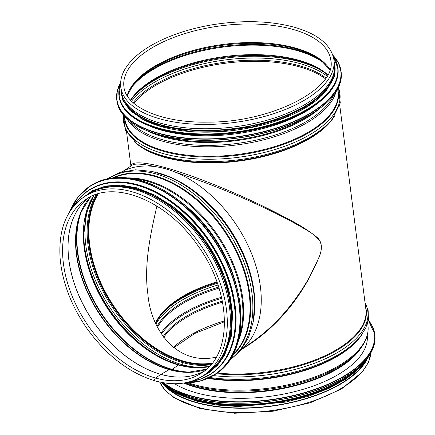 <?xml version="1.0" encoding="UTF-8"?>
<svg xmlns="http://www.w3.org/2000/svg" width="435" height="435" viewBox="0 0 435 435"><rect width="100%" height="100%" fill="white"/><g stroke="black" fill="none" stroke-linecap="round" stroke-linejoin="round"><path stroke-width="0.65" d="M123.828 170.786L131.93 165.333C134.453 163.31 142.316 163.767 155.534 166.697M175.3 172.173C222.165 187.278 275.224 211.154 307.273 230.485C312.025 233.144 316.114 236.482 319.529 240.506C322.085 245.052 321.922 250.598 319.029 257.134C313.439 270.847 306.316 283.718 297.665 295.751C284.637 314.554 269.183 330.192 251.305 342.666L251.299 342.677M242.105 349.098C269.357 332.721 291.368 309.671 308.149 279.944L319.149 257.172C322.781 247.999 321.927 241.267 316.582 236.972C308.48 230.512 299.008 224.514 288.171 218.99C261.136 204.45 225.123 187.985 190.225 175.588C153.403 162.429 131.375 159.988 131.158 165.855M97.625 193.994A106.885 69.845 -123.9 0 0 89.273 244.426A106.885 69.845 -123.9 0 0 183.63 361.572A106.885 69.845 -123.9 0 0 211.823 363.671M216.287 357.108C178.714 365.889 151.048 332.237 147.862 294.055C143.501 263.327 151.532 230.012 156.872 206.076M212.296 363.073A106.347 69.491 56.1 0 1 183.565 361.099A106.347 69.491 56.1 0 1 104.008 289.449A106.347 69.491 56.1 0 1 98.353 193.782M166.828 387.302A106.885 49.269 -7.3 0 0 269.977 406.127A106.885 49.269 -7.3 0 0 365.057 361.909M163.631 384.638A107.423 49.519 -7.3 0 0 196.256 402.663A107.423 49.519 -7.3 0 0 367.477 358.527M120.81 87.114L121.365 91.437A107.423 49.519 -7.3 0 0 160.455 123.192A107.423 49.519 -7.3 0 0 276.524 117.271A107.423 49.519 -7.3 0 0 334.471 64.141L333.917 59.812C331.285 44.941 318.067 34.077 294.261 27.215C270.037 20.744 242.692 19.939 212.215 24.8C192.036 28.226 174.125 33.805 158.47 41.526C141.467 50.058 130.011 59.807 124.1 70.764C121.24 76.25 120.142 81.698 120.81 87.114A107.423 49.519 -7.3 0 0 233.655 122.583A107.423 49.519 -7.3 0 0 333.917 59.812M149.857 126.15A106.885 49.269 -7.3 0 0 161.728 130.234A106.885 49.269 -7.3 0 0 315.647 104.911M140.777 118.282A106.885 49.269 -7.3 0 0 161.265 126.623A106.885 49.269 -7.3 0 0 322.455 95.009M123.551 98.734A106.885 49.269 -7.3 0 0 161.032 124.818A106.885 49.269 -7.3 0 0 271.016 120.702A106.885 49.269 -7.3 0 0 334.194 71.748M367.26 335.445A105.482 48.622 172.7 0 1 309.742 387.232A105.482 48.622 172.7 0 1 196.326 392.854A105.482 48.622 172.7 0 1 174.62 383.735M97.375 194.07A106.885 69.845 -123.9 0 0 103.492 290.112A106.885 69.845 -123.9 0 0 183.287 361.8A1.62 0.973 105.7 0 0 182.684 362.567A1.62 0.973 -74.3 0 1 183.287 361.8L183.624 361.572L183.287 361.8A106.885 69.845 -123.9 0 0 211.66 363.872M96.391 194.385A107.255 70.089 -123.9 0 0 102.66 290.727A107.255 70.089 -123.9 0 0 182.684 362.567L181.765 364.541L182.684 362.567A107.255 70.089 -123.9 0 0 210.997 364.666M91.589 199.263A108.674 71.014 -123.9 0 0 102.622 295.403A108.674 71.014 -123.9 0 0 181.765 364.535A1.62 0.973 -74.3 0 1 181.047 365.367A1.62 0.973 105.7 0 0 181.765 364.535A108.674 71.014 -123.9 0 0 204.667 367.281M179.231 364.889A1.62 0.973 105.7 0 0 179.16 364.862A1.62 0.973 105.7 0 0 178.54 364.998A1.62 0.973 -74.3 0 1 179.16 364.862A1.62 0.973 -74.3 0 1 179.231 364.889M93.889 195.293A106.885 69.845 -123.9 0 0 97.984 291.803A106.885 69.845 -123.9 0 0 178.54 364.998L172.097 369.331L178.54 364.998A106.885 69.845 -123.9 0 0 209.213 366.645M82.645 208.468A106.885 69.845 -123.9 0 0 172.097 369.331A1.62 0.973 -74.3 0 1 171.646 369.489A1.62 0.973 105.7 0 0 172.097 369.331A106.885 69.845 -123.9 0 0 192.776 372.104M81.193 211.638A106.733 69.741 -123.9 0 0 171.646 369.489L169.596 369.511L171.646 369.489A106.733 69.741 -123.9 0 0 189.29 372.251M87.506 200.443A105.308 68.817 -123.9 0 0 80.763 212.693A105.308 68.817 -123.9 0 0 169.596 369.511A1.62 0.973 105.7 0 0 169.215 369.625A1.62 0.973 -74.3 0 1 169.596 369.511A105.308 68.817 -123.9 0 0 188.154 372.257A105.308 68.817 -123.9 0 0 202.036 370.62M90.562 196.772A105.156 68.719 -123.9 0 0 87.593 292.646A105.156 68.719 -123.9 0 0 169.215 369.625L160.955 374.356L169.215 369.625A105.156 68.719 -123.9 0 0 206.587 369.168M87.816 198.355L88.272 197.985A104.297 68.154 -123.9 0 0 87.816 198.355A104.297 68.154 -123.9 0 0 78.023 293.456A104.297 68.154 -123.9 0 0 160.955 374.356A1.082 0.647 105.7 0 0 160.912 374.383A1.082 0.647 -74.3 0 1 160.955 374.356A104.297 68.154 -123.9 0 0 204.097 371.115A104.297 68.154 -123.9 0 0 204.602 370.832L204.097 371.115M88.267 197.996A104.291 68.154 -123.9 0 0 77.8 293.054A104.291 68.154 -123.9 0 0 160.912 374.383L155.496 378.031L160.912 374.383A104.291 68.154 -123.9 0 0 204.597 370.837M155.496 378.031A1.566 0.941 105.7 0 0 154.681 379.619A1.566 0.941 105.7 0 0 155.251 380.913L155.251 380.913A1.566 0.941 -74.3 0 1 154.681 379.619A1.566 0.941 -74.3 0 1 155.496 378.031A104.291 68.154 -123.9 0 0 201.97 372.751C233.231 353.758 231.665 291.689 197.784 245.514C166.991 200.35 113.611 179.024 85.505 199.703A104.291 68.154 -123.9 0 0 71.476 294.435A104.291 68.154 -123.9 0 0 155.496 378.031M206.804 373.273A107.423 70.198 -123.9 0 0 205.059 244.954A107.423 70.198 -123.9 0 0 86.842 195.032L83.754 197.109A107.423 70.198 -123.9 0 1 201.97 247.031A107.423 70.198 -123.9 0 1 203.716 375.345L206.804 373.273M241.169 349.887A107.423 70.198 -123.9 0 0 235.917 224.188A107.423 70.198 -123.9 0 0 121.441 171.994M229.381 292.641A106.885 69.845 -123.9 0 0 170.052 204.483M218.685 361.735A106.885 69.845 -123.9 0 0 217.777 264.681A106.885 69.845 -123.9 0 0 136.095 189.176A106.885 69.845 -123.9 0 0 101.997 188.366M217.152 373.056A107.423 49.519 -7.3 0 0 365.889 309.388L339.74 105.275M134.328 141.636A107.423 49.519 -7.3 0 0 238.592 161.129A107.423 49.519 -7.3 0 0 334.58 115.982M325.38 78.773A106.885 49.269 -7.3 0 0 299.421 66.832A106.885 49.269 -7.3 0 0 133.849 103.312M216.902 281.847A106.885 49.269 -7.3 0 0 155.512 323.026M183.809 383.039A104.835 48.323 -7.3 0 0 284.006 388.303A104.835 48.323 -7.3 0 0 361.539 347.141M184.489 382.925A105.08 48.437 -7.3 0 0 358.739 350.773L360.196 348.93A106.934 49.291 -7.3 0 1 186.06 382.898M188.241 382.838A107.423 49.519 -7.3 0 0 306.61 379.798A107.423 49.519 -7.3 0 0 367.961 325.549C368.864 333.438 366.275 341.236 360.196 348.93M207.87 378.39A107.423 49.519 -7.3 0 0 362.469 333.667M208.631 378.048A107.673 49.633 -7.3 0 0 359.283 337.854L360.397 336.456A109.093 50.286 -7.3 0 1 209.806 377.488M213.324 375.568A109.093 50.286 -7.3 0 0 327.914 357.581A109.093 50.286 -7.3 0 0 365.047 302.82M216.244 373.687A107.673 49.633 -7.3 0 0 323.401 357.244A107.673 49.633 -7.3 0 0 365.541 306.659M159.672 382.022A107.423 49.519 -7.3 0 0 272.919 410.384A107.423 49.519 -7.3 0 0 370.935 352.769M224.542 320.889A104.291 48.073 -7.3 0 0 173.44 347.424M222.562 302.189A104.291 48.073 -7.3 0 0 163.745 337.337M222.356 301.129A104.661 48.247 -7.3 0 0 163.179 336.57M221.752 298.301A106.521 49.101 -7.3 0 0 161.45 334.069M221.513 297.252A106.885 49.269 -7.3 0 0 160.923 333.248M219.022 288.117A106.885 49.269 -7.3 0 0 157.53 327.299M218.696 287.089A107.255 49.443 -7.3 0 0 157.068 326.37M218.011 285.007A108.674 50.096 -7.3 0 0 155.958 324.021M217.424 283.299A108.674 50.096 -7.3 0 0 160.118 315.908M217.147 282.527A107.255 49.443 -7.3 0 0 160.662 315.212L155.616 323.254M156.709 134.067A104.835 48.323 -7.3 0 0 311.014 114.302M147.688 131.006A105.08 48.437 -7.3 0 0 318.969 109.06M129.902 121.256A106.934 49.291 -7.3 0 0 236.341 143.539A106.934 49.291 -7.3 0 0 333.721 95.145M126.879 118.695A107.423 49.519 -7.3 0 0 236.526 144.969A107.423 49.519 -7.3 0 0 336.005 91.905M124.894 119.005A107.423 49.519 -7.3 0 0 237.738 154.474A107.423 49.519 -7.3 0 0 338.006 91.703L337.663 89.072A107.673 49.633 -7.3 0 1 237.831 155.192A107.673 49.633 -7.3 0 1 124.546 116.357L124.894 119.005M123.535 115.21A109.093 50.286 -7.3 0 0 238.108 157.35A109.093 50.286 -7.3 0 0 338.365 87.691M332.509 118.777L331.399 120.169A107.673 49.633 -7.3 0 1 238.532 160.635A107.673 49.633 -7.3 0 1 138.46 144.888L137.036 143.816A109.093 50.286 -7.3 0 0 238.418 159.77A109.093 50.286 -7.3 0 0 332.509 118.777L340.279 103.013L338.484 87.44M292.858 29.384A104.291 48.073 -7.3 0 0 180.172 35.132A104.291 48.073 -7.3 0 0 123.915 86.717C125.416 106.847 161.619 123.045 207.316 122.121C271.309 122.8 337.326 88.348 330.812 60.209A104.291 48.073 -7.3 0 0 292.858 29.384M329.947 69.638A104.291 48.073 -7.3 0 0 295.24 47.97A104.291 48.073 -7.3 0 0 191.944 50.797A104.291 48.073 -7.3 0 0 127.129 95.618M329.904 69.779L321.177 60.541A104.661 48.247 -7.3 0 0 295.582 48.715A104.661 48.247 -7.3 0 0 133.322 84.607L127.205 95.743M322.09 61.248A106.521 49.101 -7.3 0 0 297.007 49.927A106.521 49.101 -7.3 0 0 132.615 85.521M325.951 64.744A106.885 49.269 -7.3 0 0 297.355 50.672A106.885 49.269 -7.3 0 0 129.76 89.876M327.8 74.815A106.885 49.269 -7.3 0 0 298.568 60.182A106.885 49.269 -7.3 0 0 130.511 100.088M327.653 75.086L324.967 72.911A107.255 49.443 -7.3 0 0 298.921 60.933A107.255 49.443 -7.3 0 0 132.773 97.532L130.718 100.316M325.663 73.444A108.674 50.096 -7.3 0 0 300.003 61.841A108.674 50.096 -7.3 0 0 132.235 98.223M327.071 76.136A108.674 50.096 -7.3 0 0 300.237 63.657A108.674 50.096 -7.3 0 0 131.549 101.181M325.913 77.995A107.255 49.443 -7.3 0 0 299.541 65.767A107.255 49.443 -7.3 0 0 133.137 102.693M136.775 125.758A112.823 52.01 -7.3 0 0 158.215 134.458A112.823 52.01 -7.3 0 0 328.213 101.235M158.057 134.361A113.04 52.108 -7.3 0 0 280.194 128.129A113.04 52.108 -7.3 0 0 341.171 72.215C342.465 89.382 329.382 105.063 301.906 119.277C262.474 139.57 198.349 146.35 158.133 134.475C133.175 127.161 119.44 115.987 116.917 100.947A113.04 52.108 -7.3 0 0 158.057 134.361M120.669 82.405A113.04 52.108 -7.3 0 0 116.787 99.887A113.04 52.108 -7.3 0 0 157.921 133.306A113.04 52.108 -7.3 0 0 280.058 127.074A113.04 52.108 -7.3 0 0 341.035 71.161A113.04 52.108 -7.3 0 0 332.867 55.218M120.658 82.547A112.834 52.015 -7.3 0 0 158.025 133.028A112.834 52.015 -7.3 0 0 295.338 120.816A112.834 52.015 -7.3 0 0 332.911 55.354M138.455 120.74A110.126 50.764 -7.3 0 0 159.389 129.228A110.126 50.764 -7.3 0 0 325.315 96.798M159.226 129.13A110.343 50.862 -7.3 0 0 278.449 123.051A110.343 50.862 -7.3 0 0 337.968 68.474C339.235 85.227 326.462 100.539 299.644 114.41C261.152 134.219 198.561 140.837 159.308 129.249C134.942 122.11 121.534 111.197 119.076 96.516A110.343 50.862 -7.3 0 0 159.226 129.13M120.62 83.477A110.343 50.862 -7.3 0 0 119 95.928A110.343 50.862 -7.3 0 0 159.156 128.542A110.343 50.862 -7.3 0 0 278.373 122.463A110.343 50.862 -7.3 0 0 337.892 67.887A110.343 50.862 -7.3 0 0 333.183 56.245M120.615 83.748A110.147 50.775 -7.3 0 0 159.253 128.271A110.147 50.775 -7.3 0 0 289.21 118.097A110.147 50.775 -7.3 0 0 333.259 56.512M121.202 90.175A107.641 49.617 -7.3 0 0 160.558 125.139A107.641 49.617 -7.3 0 0 279.852 118.162A107.641 49.617 -7.3 0 0 334.308 62.874M368.255 320.198A112.823 52.01 172.7 0 1 327.093 384.589A112.823 52.01 172.7 0 1 191.715 395.959A112.823 52.01 172.7 0 1 163.56 382.778M368.276 320.084A113.04 52.108 172.7 0 1 374.714 334.102A113.04 52.108 172.7 0 1 313.744 390.01A113.04 52.108 172.7 0 1 191.607 396.241A113.04 52.108 172.7 0 1 162.929 382.669M368.282 320.051L374.714 334.102L374.85 335.157A113.04 52.108 172.7 0 1 313.88 391.065A113.04 52.108 172.7 0 1 191.743 397.296A113.04 52.108 172.7 0 1 161.477 382.398M363.475 362.578A112.834 52.015 172.7 0 1 191.895 397.4A112.834 52.015 172.7 0 1 168.524 387.552M362.991 363.16A110.126 50.764 172.7 0 1 193.934 398.906A110.126 50.764 172.7 0 1 169.139 387.993M366.319 359.457A110.343 50.862 172.7 0 1 193.825 399.189A110.343 50.862 172.7 0 1 164.985 385.247M369.07 355.776A110.343 50.862 172.7 0 1 193.901 399.776A110.343 50.862 172.7 0 1 161.396 382.381L174.468 390.907L191.819 397.416C231.632 409.156 294.919 402.669 334.433 382.784C362.659 368.478 376.134 352.6 374.85 335.157M362.6 364.737A110.147 50.775 172.7 0 1 194.048 399.885A110.147 50.775 172.7 0 1 169.916 389.417M83.678 235.177A107.255 70.089 -123.9 0 0 83.689 236.004L83.689 236.004A107.255 70.089 -123.9 0 0 167.66 360.767L167.66 360.767A107.255 70.089 -123.9 0 0 179.089 364.845M83.678 235.417A108.674 71.014 -123.9 0 0 168.198 360.996M254.056 316.305A107.423 70.198 -123.9 0 0 157.41 172.7M254.611 304.304A109.093 71.286 -123.9 0 0 254.6 303.799L254.578 302.619A107.673 70.361 -123.9 0 0 170.281 177.371L169.193 176.904A109.093 71.286 -123.9 0 0 168.736 176.708M229.348 360.691L240.403 350.833L248.477 337.669L253.262 321.769L254.6 303.799A109.093 71.286 -123.9 0 0 169.193 176.904L152.043 171.379L135.513 169.824L120.277 172.347L106.983 178.877M230.12 359.56A109.093 71.286 -123.9 0 0 227.141 230.093A109.093 71.286 -123.9 0 0 108.32 178.595M232.464 355.672A107.673 70.361 -123.9 0 0 225.292 231.338A107.673 70.361 -123.9 0 0 112.806 177.882M232.97 354.742A107.423 70.198 -123.9 0 0 224.726 231.719A107.423 70.198 -123.9 0 0 113.856 177.768M238.065 341.85A107.423 70.198 -123.9 0 0 218.283 236.053A107.423 70.198 -123.9 0 0 127.721 177.899M239.288 336.842A107.217 70.062 -123.9 0 0 217.592 236.52A107.217 70.062 -123.9 0 0 132.816 178.649M236.161 284.838A105.797 69.132 -123.9 0 0 179.818 201.128M230.267 267.993A105.7 69.067 -123.9 0 0 193.205 212.927M237.842 291.602A112.823 73.727 -123.9 0 0 174.185 197.022M89.98 186.147C103.976 177.007 120.794 175.093 140.434 180.411C167.209 187.724 195.554 210.121 214.759 239.119C249.027 288.595 249.766 352.959 216.211 373.708A113.04 73.868 -123.9 0 0 231.42 271.032A113.04 73.868 -123.9 0 0 140.347 180.427A113.04 73.868 -123.9 0 0 89.98 186.147L89.224 186.658A113.04 73.868 -123.9 0 0 69.638 211.84M184.755 382.882A113.04 73.868 -123.9 0 0 215.461 374.214A113.04 73.868 -123.9 0 0 230.664 271.538A113.04 73.868 -123.9 0 0 139.597 180.933A113.04 73.868 -123.9 0 0 89.224 186.658L77.729 197.441L69.578 211.937M185.261 382.789A112.834 73.732 -123.9 0 0 236.939 292.788A112.834 73.732 -123.9 0 0 139.483 181.205A112.834 73.732 -123.9 0 0 69.91 211.41M232.899 293.282A110.126 71.96 -123.9 0 0 170.765 200.965M88.571 190.351C102.23 181.428 118.646 179.557 137.819 184.75C163.957 191.889 191.623 213.754 210.371 242.056C226.401 266.503 234.96 291.238 236.047 316.245C236.504 342.579 228.418 361.637 211.791 373.431A110.343 72.101 -123.9 0 0 226.63 273.207A110.343 72.101 -123.9 0 0 137.737 184.766A110.343 72.101 -123.9 0 0 88.571 190.351L88.153 190.633A110.343 72.101 -123.9 0 0 72.83 207.299M190.16 381.636A110.343 72.101 -123.9 0 0 211.372 373.714A110.343 72.101 -123.9 0 0 226.211 273.49A110.343 72.101 -123.9 0 0 137.319 185.049A110.343 72.101 -123.9 0 0 88.153 190.633L79.616 197.985L72.775 207.37M190.932 381.408A110.147 71.976 -123.9 0 0 230.882 288.421A110.147 71.976 -123.9 0 0 137.204 185.31A110.147 71.976 -123.9 0 0 73.33 206.674M204.434 374.867A107.641 70.34 -123.9 0 0 223.894 277.873A107.641 70.34 -123.9 0 0 136.008 188.513A107.641 70.34 -123.9 0 0 84.466 196.625M243.192 348.13L251.267 342.693M130.919 166.018L126.634 132.577M367.232 340.29L366.808 336.978M367.961 325.549L367.629 322.955M365.003 302.472L368.157 310.628L368.407 319.241L365.764 327.941L360.397 336.456M173.821 347.723L194.896 333.406L224.552 321.731M159.607 382.012L165.224 390.445L174.092 397.808L200.22 408.596L234.644 413.25L272.935 411.238L310.111 402.821L341.317 389.091L362.545 371.74L368.488 362.306L370.963 352.72M137.036 143.816L125.541 130.522L123.355 114.998M341.171 72.215L338.419 62.841L332.846 55.147M116.917 100.947L117.216 91.176L120.674 82.329M337.968 68.474L333.166 56.191M119.076 96.516L120.62 83.417M120.908 87.875L122.447 99.729L129.918 110.43L142.838 119.386L160.471 126.134L188.496 131.017L220.148 131.267L252.539 126.851L282.701 118.189L307.888 106.058L325.815 91.546L334.83 75.918L334.015 60.579M369.25 355.515L359.082 368.407L342.97 380.337L321.916 390.576L297.214 398.498L270.401 403.609L243.143 405.594L217.13 404.332L193.977 399.89L174.826 392.403L161.341 382.376M359.245 368.249L346.108 378.939L328.887 388.428L308.431 396.269L285.751 402.07L238.255 406.535L215.787 404.974L195.679 400.945L174.043 391.973M203.716 375.345C190.177 384.165 174.022 386.019 155.251 380.913C128.89 372.898 105.879 355.063 86.206 327.419C71.035 305.125 62.352 282.206 60.15 258.656C58.225 230.36 66.093 209.844 83.754 197.109M188.154 372.257L206.609 369.152M80.763 212.693L90.583 196.761M209.295 366.558L194.788 367.531L179.16 364.862L167.66 360.767M83.689 236.004L86.065 213.596L93.998 195.25M216.211 373.708L201.139 380.804L184.647 382.898M211.791 373.431L201.345 378.852L190.079 381.658M200.959 377.069L208.512 373.029L217.456 365.356L224.509 355.444L231.262 336.342L232.616 313.793L230.05 295.55L224.52 276.85L216.222 258.379L205.461 240.805L190.443 222.405L173.38 206.962L155.099 195.223L136.492 187.762L120.517 185.038L105.591 186.049L92.285 190.769L81.122 199.018"/></g></svg>
